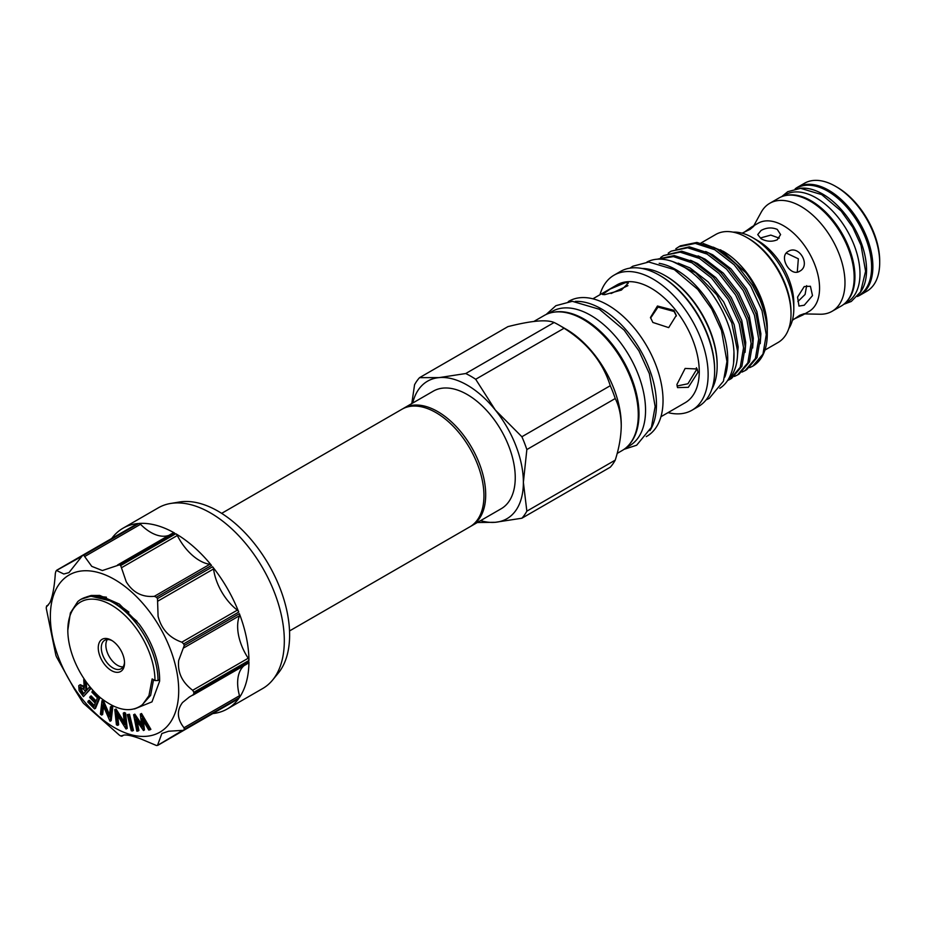 <?xml version="1.0" encoding="UTF-8"?>
<svg xmlns="http://www.w3.org/2000/svg" width="926" height="926" viewBox="0 0 926 926"><rect width="100%" height="100%" fill="white"/><g stroke="black" fill="none" stroke-linecap="round" stroke-linejoin="round"><path stroke-width="1.39" d="M111.398 670.563A18.578 10.73 60 0 1 98.26 647.806A18.578 10.73 60 0 1 111.398 640.225L111.398 640.225A18.578 10.73 60 0 1 124.535 662.981A18.578 10.73 60 0 1 111.398 670.563M112.173 640.699A16.436 9.491 -120 0 0 104.696 640.283A16.436 9.491 -120 0 0 102.173 653.455A16.436 9.491 -120 0 0 112.914 667.935A16.436 9.491 -120 0 0 121.132 668.757A16.436 9.491 -120 0 0 124.512 662.067M123.089 666.87A16.436 9.491 60 0 1 117.486 665.296A16.436 9.491 60 0 1 107.3 639.53M111.398 605.072A61.637 35.582 -120 0 0 67.818 630.236A61.637 35.582 -120 0 0 100.077 697.452C117.012 710.786 131.145 713.194 142.477 704.651L148.936 695.715L152.142 678.92L154.978 680.552A61.637 35.582 -120 0 0 111.398 605.072M154.978 680.552L158.01 680.552A63.778 36.82 -120 0 0 112.914 602.444A63.778 36.82 -120 0 0 81.025 599.284A63.778 36.82 -120 0 0 77.749 601.611L70.364 613.035L67.818 630.236M137.025 523.966A2.859 1.655 60 0 1 137.337 523.688A2.859 1.655 60 0 1 137.743 523.549A104.337 60.236 -120 0 0 122.996 528.225L158.369 507.795A104.337 60.236 60 0 1 170.627 503.466L179.436 502.008A101.119 58.384 60 0 1 218.119 511.21A101.119 58.384 60 0 1 280.879 590.464A101.119 58.384 60 0 1 278.251 673.167L272.591 680.066A104.337 60.236 60 0 1 262.706 688.516L227.333 708.934A104.337 60.236 -120 0 0 238.746 698.493A2.859 1.655 60 0 1 238.433 698.783A2.859 1.655 60 0 1 238.028 698.91M170.627 503.466A104.337 60.236 60 0 1 210.538 512.969A104.337 60.236 60 0 1 275.3 594.735A104.337 60.236 60 0 1 272.591 680.066M117.915 564.791L173 532.994A2.859 1.655 60 0 1 173.139 532.901A2.859 1.655 60 0 1 174.551 533.029A104.337 60.236 -120 0 0 138.819 523.456A2.859 1.655 60 0 1 139.814 523.734A2.859 1.655 60 0 1 140.532 524.29A40.732 23.52 -120 0 0 150.706 532.323A40.732 23.52 -120 0 0 168.879 535.355M174.551 533.029L119.454 564.837L102.369 570.543L91.755 566.353L83.722 555.264L138.819 523.456M137.743 523.549L82.645 555.369L68.952 572.627L63.801 574.004L56.498 570.462A104.337 60.236 60 0 0 55.873 571.342L55.328 573.483C54.426 586.899 52.608 596.645 49.877 602.71L46.3 607.074A104.337 60.236 60 0 0 46.3 608.509L55.873 655.295A104.337 60.236 60 0 0 56.498 656.893L74.335 688.967L82.645 702.197A104.337 60.236 60 0 0 83.722 703.528L119.454 735.209A104.337 60.236 60 0 0 120.067 735.58A104.337 60.236 60 0 0 120.693 735.927L122.637 735.51M120.693 735.927L121.827 736.205C123.436 733.948 129.721 734.839 140.671 738.867L156.425 745.499A104.337 60.236 60 0 0 157.501 745.407L161.853 733.531L168.625 731.227L183.649 730.301L238.746 698.493M244.094 665.632A40.732 23.52 -120 0 0 241.501 668.479A40.732 23.52 -120 0 0 239.498 695.715A2.859 1.655 60 0 1 239.371 697.614L184.274 729.422L183.996 727.767C177.04 718.877 176.553 710.462 182.538 702.521L189.39 696.965L248.353 663.178A2.859 1.655 60 0 1 248.203 663.247L193.117 695.044M248.944 660.458L193.847 692.266L192.689 690.287C182.075 682.288 177.398 672.345 178.683 660.446L184.274 645.48L239.371 613.672A2.859 1.655 60 0 1 239.498 615.721A40.732 23.52 -120 0 0 237.635 626.404A40.732 23.52 -120 0 0 248.203 658.236A2.859 1.655 60 0 1 248.944 660.458A104.337 60.236 -120 0 0 239.371 613.672M238.746 612.074L183.649 643.883L181.832 642.181C169.331 637.829 161.413 629.194 158.08 616.265L157.501 598.578L212.586 566.77A2.859 1.655 60 0 1 213.559 568.958A40.732 23.52 -120 0 0 217.043 582.222A40.732 23.52 -120 0 0 237.334 610.13A2.859 1.655 60 0 1 238.746 612.074A104.337 60.236 -120 0 0 212.586 566.77M211.522 565.427L156.425 597.235L154.306 596.332C142.234 597.397 132.881 592.559 126.272 581.829L120.693 565.554L175.79 533.746A2.859 1.655 60 0 1 177.329 535.494A40.732 23.52 -120 0 0 185.223 547.787A40.732 23.52 -120 0 0 209.808 564.293A2.859 1.655 60 0 1 211.522 565.427A104.337 60.236 -120 0 0 175.79 533.746M114.535 727.686A90.76 52.4 60 0 1 50.351 616.531A90.76 52.4 60 0 1 114.535 579.479A90.76 52.4 60 0 1 178.706 690.634A90.76 52.4 60 0 1 114.535 727.686M119.454 564.837A104.337 60.236 60 0 1 120.067 565.196A104.337 60.236 60 0 1 120.693 565.554M173.139 532.901L117.498 565.045M82.206 555.519L82.645 555.369A104.337 60.236 60 0 1 83.722 555.264M81.268 556.676L56.498 570.462M47.573 605.639L46.3 607.074M122.996 528.225A104.337 60.236 -120 0 0 111.722 538.469M402.891 408.736A67.887 39.193 60 0 1 403.748 408.216A67.887 39.193 60 0 1 437.697 411.572A67.887 39.193 60 0 1 482.041 471.403A67.887 39.193 60 0 1 471.635 525.806A67.887 39.193 60 0 1 470.755 526.292M471.635 525.806L501.186 508.744A67.887 39.193 -120 0 0 511.592 454.342A67.887 39.193 -120 0 0 467.236 394.522A67.887 39.193 -120 0 0 433.299 391.154L403.748 408.216M221.65 513.351L402 409.223A67.887 39.193 60 0 1 435.938 412.591A67.887 39.193 60 0 1 480.293 472.41A67.887 39.193 60 0 1 469.887 526.813L289.537 630.942M795.145 188.881A62.355 35.998 60 0 1 797.61 187.214A62.355 35.998 60 0 1 828.793 190.305A62.355 35.998 60 0 1 869.526 245.251A62.355 35.998 60 0 1 859.965 295.209A62.355 35.998 60 0 1 857.291 296.505M859.965 295.209L866.782 291.273A62.355 35.998 -120 0 0 879.7 262.729A62.355 35.998 -120 0 0 835.611 186.369A62.355 35.998 -120 0 0 835.611 186.357A62.355 35.998 -120 0 0 804.439 183.279L797.61 187.214M837.127 187.237L835.611 186.369L837.127 187.237A60.202 34.76 60 0 1 879.7 260.982L879.7 262.729M795.584 188.8L796.788 188.105A61.996 35.79 60 0 1 827.775 191.173A61.996 35.79 60 0 1 868.275 245.807A61.996 35.79 60 0 1 858.772 295.487L857.58 296.17M799.74 188.337A61.996 35.79 60 0 1 822.728 194.09A61.996 35.79 60 0 1 860.995 242.126A61.996 35.79 60 0 1 860.046 292.813M782.435 196.393L785.155 194.819A61.996 35.79 60 0 1 816.153 197.886A61.996 35.79 60 0 1 856.654 252.52A61.996 35.79 60 0 1 847.151 302.189L844.419 303.774M785.503 195.548A61.996 35.79 60 0 1 811.107 200.803A61.996 35.79 60 0 1 850.114 250.865A61.996 35.79 60 0 1 846.688 301.529M792.39 320.315L799.694 315.303L804.312 313.648L802.703 315.06L794.184 318.984M797.888 301.552L805.088 294.468L806.65 285.648M804.243 286.551L810.424 286.261L812.496 295.614L804.243 305.233L798.988 306.066L797.564 297.084L804.243 286.551M797.274 272.094L798.351 258.794L786.29 253.064M788.257 251.409C799.022 244.371 811.188 265.38 799.694 271.214C790.318 277.441 778.176 256.409 788.257 251.409M777.25 229.393L780.595 234.591L777.25 239.788C771.867 241.999 766.473 241.64 761.079 238.734L757.734 234.591L761.079 230.458C766.473 227.541 771.856 227.183 777.25 229.393M779.229 238.156L770.814 235.1L761.079 237.797M744.134 232.287L751.785 226.87L753.822 226.199L750.072 229.37L742.085 233.178M753.787 225.724L761.184 212.274A62.355 35.998 60 0 1 769.726 203.315A62.355 35.998 60 0 1 800.897 206.405A62.355 35.998 60 0 1 841.63 261.352A62.355 35.998 60 0 1 832.069 311.31A62.355 35.998 60 0 1 820.054 314.227L804.694 313.914M769.726 203.315L778.916 198.014A62.355 35.998 60 0 1 810.088 201.092A62.355 35.998 60 0 1 850.82 256.039A62.355 35.998 60 0 1 841.271 306.008L832.069 311.31M751.785 226.87L758.105 223.235A50.918 29.4 60 0 1 783.558 225.747A50.918 29.4 60 0 1 816.825 270.623A50.918 29.4 60 0 1 809.011 311.425L802.703 315.06M733.091 232.148A58.06 33.521 60 0 1 752.745 237.704L757.792 240.633A50.918 29.4 60 0 1 793.802 302.987L793.802 308.821A58.06 33.521 60 0 1 788.79 328.614M757.792 240.633L752.745 237.704A58.06 33.521 60 0 1 793.802 308.821M617.156 453.427L622.133 450.545A77.969 45.015 -120 0 0 638.28 414.86A77.969 45.015 -120 0 0 604.25 336.393A77.969 45.015 -120 0 0 544.164 315.511L533.908 321.426M554.118 322.503A87.901 50.745 60 0 1 559.096 325.153L566.122 329.205A77.969 45.015 -120 0 1 621.253 424.687L621.253 425.856C621.08 415.253 619.077 406.144 615.234 398.527L526.848 449.561A87.901 50.745 -120 0 0 521.882 436.748L610.269 385.714C602.803 362.066 587.408 342.909 564.073 328.244L475.686 379.278A87.901 50.745 -120 0 0 465.732 373.537L554.118 322.503C546.664 319.32 531.258 320.697 507.923 326.635L419.547 377.658A87.901 50.745 -120 0 0 414.57 384.741L411.804 403.562M526.848 449.561L523.375 482.365L526.848 511.152L615.234 460.129C619.077 448.103 621.08 436.678 621.253 425.856M615.234 460.129A87.901 50.745 60 0 1 610.269 467.202L521.882 518.224A87.901 50.745 -120 0 0 526.848 511.152M548.458 313.52L551.965 311.506A77.541 44.761 60 0 1 590.73 315.349A77.541 44.761 60 0 1 641.382 383.677A77.541 44.761 60 0 1 629.495 445.8L625.999 447.825M553.91 312.178A77.541 44.761 60 0 1 584.156 319.134A77.541 44.761 60 0 1 632.446 380.355A77.541 44.761 60 0 1 629.888 443.774M673.862 310.314L657.46 306.008L650.457 317.479L652.865 322.445L668.688 327.619L676.293 315.396L673.862 310.314M650.596 318.069L657.992 307.096L674.105 311.483L676.397 315.986M625.733 282.523L610.165 289.051L602.502 294.491L604.724 294.653L621.381 290.081L628.337 283.009L625.733 282.523M611.067 293.519L627.932 285.659M697.926 372.333L697.243 368.999L685.136 368.432L676.929 384.464L677.519 387.612L688.342 387.311L697.926 372.333M696.433 367.703L696.618 369.509L687.925 383.769L677.045 385.992M665.065 275.578L666.083 276.156A72.251 41.716 -120 0 1 717.164 364.647L717.164 365.816A73.675 42.538 -120 0 0 665.065 275.578A73.675 42.538 -120 0 0 642.031 268.482M711.793 389.314A73.675 42.538 -120 0 0 717.164 365.816M659.509 275.288L660.516 275.867A76.534 44.193 -120 0 1 714.64 369.601L714.64 370.77A77.969 45.015 -120 0 0 659.509 275.288A77.969 45.015 -120 0 0 620.524 271.422L614.019 275.184A77.969 45.015 -120 0 0 599.967 294.723M668.028 412.626A77.969 45.015 -120 0 0 691.988 410.218L698.493 406.468A77.969 45.015 -120 0 0 714.64 370.77M691.988 410.218A77.969 45.015 -120 0 0 708.135 374.532A77.969 45.015 -120 0 0 674.105 296.065A77.969 45.015 -120 0 0 614.019 275.184M660.956 416.712L685.159 402.729A68.073 39.297 -120 0 0 699.257 371.569A68.073 39.297 -120 0 0 669.544 303.068A68.073 39.297 -120 0 0 617.098 284.838L592.883 298.809M646.267 436.621L646.892 436.25A77.969 45.015 -120 0 0 663.039 400.564A77.969 45.015 -120 0 0 629.009 322.098A77.969 45.015 -120 0 0 568.923 301.216L568.298 301.575M649.936 430.648A77.969 45.015 -120 0 0 656.465 404.361A77.969 45.015 -120 0 0 575.301 301.378M724.838 377.044A72.888 42.087 -120 0 0 676.188 269.802A72.888 42.087 -120 0 0 659.173 263.32M719.791 388.283A72.888 42.087 -120 0 0 729.885 329.61A72.888 42.087 -120 0 0 682.497 266.156A72.888 42.087 -120 0 0 646.915 262.07M733.589 363.073L733.959 351.949M728.16 379.637A70.214 40.536 -120 0 0 731.089 376.361C735.591 369.972 737.744 361.51 737.547 350.989L731.772 322.873L716.805 294.838L695.611 272.8L672.646 261.56M746.935 237.565L748.451 238.433A60.202 34.76 -120 0 1 791.012 312.178L791.012 313.926A62.355 35.998 -120 0 0 746.935 237.565A62.355 35.998 -120 0 0 715.752 234.475L701.005 242.994M764.934 350.074L778.106 342.47A62.355 35.998 -120 0 0 791.012 313.926M703.17 243.469L723.183 251.27A62.355 35.998 -120 0 1 767.272 327.642L767.26 331.172M759.69 299.248C764.691 311.02 767.214 322.005 767.272 332.202L767.272 334.055A70.214 40.536 -120 0 0 759.69 299.248L752.456 285.277L735.881 263.829L716.4 248.77L696.931 242.438L680.355 245.841L675.841 248.712M752.699 366.21A70.214 40.536 -120 0 0 752.722 366.198A70.214 40.536 -120 0 0 767.272 334.055M752.722 366.198L749.701 367.61M720.602 249.788L745.8 272.638C759.621 291.389 766.774 310.557 767.272 330.119M752.688 366.221L762.966 354.114L766.277 334.633L762.029 310.777L750.789 286.25L734.202 264.79L714.733 249.731L695.264 243.399L678.677 246.802M671.107 251.177L689.349 246.814L708.83 253.145L728.299 268.204L744.874 289.653L756.114 314.192L760.373 338.036L757.063 357.529L746.773 369.636L745.106 370.597L755.396 358.489L758.695 339.009L754.447 315.164L743.208 290.625L726.632 269.165L707.151 254.106L687.682 247.774L671.107 251.177L668.259 253.087M742.015 372.078L745.106 370.597M663.525 255.553L681.779 251.189L701.248 257.521L720.717 272.58L737.304 294.028L748.532 318.567L752.792 342.412L749.481 361.904L739.191 374.011L737.524 374.972L747.814 362.865L751.113 343.384L746.865 319.539L735.626 295L719.051 273.54L699.57 258.481L680.101 252.15L663.525 255.553L660.689 257.463M734.434 376.454L737.524 374.972M657.182 259.211L674.197 255.564L693.667 261.896L713.136 276.955L729.723 298.404L740.95 322.942L745.21 346.799L741.9 366.279L731.609 378.387L729.943 379.347L740.233 367.24L743.543 347.759L739.284 323.915L728.044 299.376L711.469 277.916L692 262.857L673.422 256.618L657.298 259.199M727.593 380.528L729.943 379.347M678.133 263.123L690.032 267.938L708.193 281.944L723.669 301.899L734.168 324.737L738.161 346.926L737.351 357.54M690.518 260.264L697.602 263.563L715.775 277.569L731.251 297.524L741.749 320.361L745.743 342.551L745.071 352.366M698.088 255.889L705.184 259.187L723.356 273.193L738.832 293.148L749.319 315.986L753.313 338.175L752.653 347.991M705.67 251.513L712.765 254.812L730.938 268.818L746.402 288.773L756.901 311.611L760.894 333.8L760.234 343.615M713.252 247.138L720.347 250.437L745.8 272.638M731.089 376.361L728.091 379.753M419.547 377.658L439.167 377.6L465.732 373.537M559.096 325.153A87.901 50.745 60 0 1 564.073 328.244M475.686 379.278L495.306 410.021L521.882 436.748M610.269 385.714A87.901 50.745 60 0 1 615.234 398.527M521.882 518.224L495.306 522.299L477.33 522.519M480.606 520.632A79.393 45.837 -120 0 0 495.306 522.299A79.393 45.837 -120 0 0 523.375 482.365A79.393 45.837 -120 0 0 495.306 410.021A79.393 45.837 -120 0 0 439.167 377.6A79.393 45.837 -120 0 0 412.707 403.041M143.449 730.533L135.624 719.224L137.916 731.065L136.816 731.17L133.622 714.745L141.805 726.621L140.312 714.108L141.528 713.506L150.88 729.341L148.75 730.035L142.014 718.622L143.449 730.533L144.468 729.954L143.38 720.926M137.21 721.574L138.935 730.475L137.916 731.065M133.622 714.745L134.837 714.143L141.504 724.086M129.501 714.259L133.46 730.382L132.453 730.973L131.261 730.741L127.29 714.617L129.501 714.259L128.494 714.849L132.453 730.973M117.66 725.371L116.433 724.85L114.789 709.524L124.524 724.711L123.285 713.136L124.292 712.545L125.577 713.101L127.221 728.415L125.936 728.889L116.41 713.645L117.66 725.371L118.667 724.78L117.706 715.705M114.789 709.524L116.086 709.061L124.234 722.06M101.64 715.069L100.413 714.178L101.976 700.716L109.28 717.037L110.472 706.851L111.479 706.272L112.764 707.198L111.189 720.671L109.905 721.053L102.832 704.755L101.64 715.069L102.647 714.478L103.585 706.469M101.976 700.716L103.272 700.334L109.546 714.745M88.248 700.936L93.804 706.607L95.216 703.181L89.706 697.556L90.146 696.479L95.656 702.105L97.427 697.81L91.906 692.185L92.357 691.097L99.036 697.926L99.985 697.382L95.54 708.297L94.533 708.888L87.796 702.012L88.248 700.936L89.255 700.345L94.267 705.473M90.146 696.479L91.153 695.901L96.119 700.97M91.176 688.296L83.444 696.63L79.092 690.53L78.756 685.668L80.238 684.684L84.127 686.398M86.095 681.768L86.917 690.02M86.315 597.015L91.188 595.464L99.765 595.441L119.327 604.076L138.993 623.95A63.778 36.82 60 0 1 159.608 681.247L151.991 701.862L134.525 708.957M128.922 612.132L119.998 605.546M156.425 597.235A104.337 60.236 60 0 1 157.501 598.578M183.649 643.883A104.337 60.236 60 0 1 184.274 645.48M193.847 692.266A104.337 60.236 60 0 1 193.847 693.69L248.944 661.882A2.859 1.655 60 0 1 248.353 663.178M239.371 697.614A104.337 60.236 -120 0 0 248.944 661.882M184.274 729.422A104.337 60.236 60 0 1 183.649 730.301L238.433 698.783M212.818 713.576A104.337 60.236 -120 0 0 227.333 708.934M157.501 745.407L181.832 730.845M192.689 695.287L193.847 693.69M213.015 713.46A2.859 1.655 60 0 1 212.992 713.471L157.86 745.303M78.756 685.668C80.377 684.522 82.206 685.414 84.254 688.377L83.734 679.545L85.03 681.293L86.141 690.923L89.382 687.173L90.435 688.574L83.444 696.63M83.085 694.442L85.458 691.699L83.664 689.257L79.844 687.138L81.245 691.953L83.085 694.442M90.435 688.574L91.095 688.203M89.382 687.173L89.961 686.837M85.539 690.101L86.546 689.523M83.734 679.545L84.324 679.209M80.851 686.56L82.252 691.363L83.861 693.539M99.036 697.926L94.533 708.888M92.357 691.097L93.202 690.611M110.472 706.851L111.757 707.788L112.764 707.198M102.254 700.913L103.272 700.334M111.757 707.788L110.182 721.25M123.285 713.136L125.577 713.101M115.067 709.64L116.086 709.061M124.57 713.68L126.202 729.005M127.29 714.617L128.494 714.849M140.312 714.108L141.528 713.506M140.52 714.085L149.862 729.931M133.83 714.722L134.837 714.143M137.025 621.3L113.898 601.784L90.806 596.147L81.094 599.249M158.01 680.552L159.596 679.638L159.608 681.247M140.532 524.29L85.018 556.341M183.996 727.767L239.498 695.715M192.689 690.287L248.203 658.236M181.832 642.181L237.334 610.13M154.306 596.332L209.808 564.293M121.827 736.205L123.679 735.128M48.488 604.886L46.636 605.951M177.329 535.494L121.827 567.545M213.559 568.958L158.057 601.009M239.498 615.721L183.996 647.76M91.188 595.464L106.432 597.189M81.245 691.953L82.252 691.363M153.531 679.719L150.637 695.333L141.956 705.103M781.602 196.706L787.748 191.67L800.573 188.325L821.675 194.599L841.178 211.059L852.811 227.402L861.041 245.402L865.59 271.26L860.578 291.933L851.295 301.448L843.736 304.33M546.155 314.47L555.901 305.684L572.303 301.309L599.469 309.307L624.205 330.188L638.952 350.885L649.369 373.676L655.145 406.502L651.429 427.28L636.648 445.221L624.031 449.341M629.935 268.146L632.794 266.237L648.756 262.012L674.313 269.605L697.718 289.352L711.654 308.914L721.493 330.455L726.956 361.499L723.426 381.211L709.27 398.342L706.04 399.951M121.781 736.251L123.725 735.128M48.511 604.852L46.566 605.974M111.896 538.365L56.764 570.196M82.206 555.507L137.337 523.688"/></g></svg>

